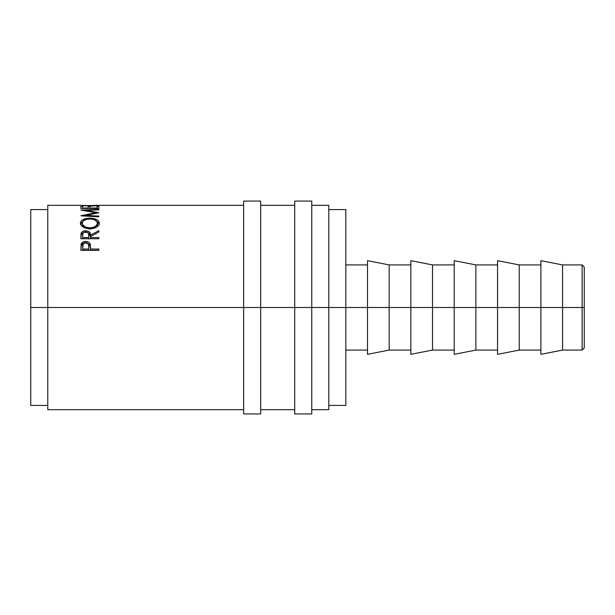 <?xml version="1.0" encoding="UTF-8"?>
<svg xmlns="http://www.w3.org/2000/svg" width="615" height="615" viewBox="0 0 615 615"><rect width="100%" height="100%" fill="white"/><g stroke="black" fill="none" stroke-linecap="round" stroke-linejoin="round"><path stroke-width="0.92" d="M582.121 307.5L584.25 307.5L584.25 267.048L584.25 307.5L582.121 307.5L582.121 264.927L582.121 307.5L562.571 307.5L582.121 307.5L582.121 350.073L582.121 307.5M243.632 413.941L243.632 201.059L243.632 307.5L260.668 307.5L260.668 201.059L260.668 307.5L311.759 307.5L311.759 201.059L311.759 307.5L562.571 307.5L562.571 264.927L562.571 307.5L519.221 307.5L519.221 264.927L519.221 307.5L475.872 307.5L475.872 264.927L475.872 307.5L432.522 307.5L432.522 264.927L432.522 307.5L389.172 307.5L389.172 264.927L389.172 307.5L345.822 307.5L345.822 209.577L345.822 307.5L328.787 307.5L328.787 205.318L328.787 307.5L47.778 307.5L243.632 307.5L243.632 413.941L260.668 413.941L260.668 307.5L260.668 413.941M294.723 413.941L294.723 201.059L294.723 413.941L311.759 413.941L311.759 307.5L311.759 413.941M540.9 354.332L540.9 260.668L540.9 354.332L562.571 350.073L562.571 307.5L562.571 350.073L582.121 350.073L584.25 347.952L584.25 307.5L584.25 347.952M497.55 354.332L497.55 260.668L497.55 354.332L519.221 350.073L519.221 307.5L519.221 350.073L540.9 350.073M454.201 354.332L454.201 260.668L454.201 354.332L475.872 350.073L475.872 307.5L475.872 350.073L497.55 350.073M410.843 354.332L410.843 260.668L410.843 354.332L432.522 350.073L432.522 307.5L432.522 350.073L454.201 350.073M367.493 354.332L367.493 260.668L367.493 354.332L389.172 350.073L389.172 307.5L389.172 350.073L410.843 350.073M47.778 409.682L47.778 205.318L47.778 307.5L30.75 307.5L30.75 209.577L30.75 307.5L47.778 307.5L47.778 409.682L243.632 409.682M87.03 243.01L90.259 245.623L90.259 244.301L90.551 249.029L98.877 249.029L98.877 250.359L80.849 250.359L81.365 243.617L82.779 242.21L85.685 241.518L88.645 242.233L89.675 243.156L90.367 244.762L90.551 249.029L98.877 249.029L98.877 250.359L90.551 250.244L98.877 250.244M98.877 238.735L80.849 238.735L81.095 233.246L82.718 231.455L84.878 230.833L87.883 231.125L90.074 232.824L90.551 235.168L98.877 230.648L98.877 231.986L90.551 236.598L90.551 237.551L98.877 237.551L98.877 238.735L98.877 237.551L90.551 237.551L90.551 238.735L90.551 236.598L98.877 231.986L98.877 230.648L90.551 235.168C90.789 232.578 89.16 231.117 85.669 230.802C83.263 230.856 81.741 231.671 81.095 233.246L80.849 238.735L98.877 238.735M80.427 223.745L81.042 221.185L83.087 219.555L88.914 218.187L93.48 218.502L96.555 219.532L98.646 221.131L99.338 223.13L98.677 225.228L96.632 227.096L90.874 228.826L84.655 227.881L81.111 225.313L80.427 223.745M98.877 209.384L80.849 210.076L95.64 212.659L80.849 215.78L98.877 216.857L98.877 216.119L85.877 215.358L85.877 216.08L85.877 215.358L98.877 212.729L85.9 210.376L98.877 212.729L85.877 215.358L98.877 216.119L98.877 216.857L80.849 215.78L95.64 212.659L80.849 210.076L98.877 209.384L98.877 209.853L85.9 210.376L85.9 210.953L85.9 210.376L98.877 209.853L98.877 209.384L98.877 209.853M98.877 208.416L80.849 208.416L80.849 206.425L82.694 206.425L82.694 208.031L88.245 208.031L88.245 206.425L90.09 206.425L90.09 208.031L97.024 208.031L97.024 206.425L98.877 206.425L98.877 208.416L98.877 206.425L97.024 206.425L97.024 208.031L90.09 208.416L90.09 206.425L88.245 206.425L88.245 208.031L82.694 208.416L82.694 206.425L80.849 206.425L80.849 208.416L98.877 208.416M97.193 205.364L99.338 205.364L97.593 205.71L90.628 206.11L82.51 205.364M80.603 205.318L81.311 205.325M98.4 205.325L99.115 205.318M82.41 205.325L89.882 205.925L96.724 205.318M328.787 409.682L328.787 307.5L328.787 409.682L311.759 409.682M30.75 405.423L30.75 307.5L30.75 405.423L47.778 405.423M345.822 405.423L345.822 307.5L345.822 405.423L328.787 405.423M82.233 205.71L97.485 205.364L89.882 205.925L82.233 205.71M82.241 205.356L89.759 206.11L97.485 205.356M95.64 212.659L95.64 213.344L95.64 212.659M98.877 216.119L98.877 216.857M89.852 218.171L89.852 218.971L89.852 218.171C84.001 218.34 80.849 220.024 80.388 223.214C80.965 226.589 84.147 228.465 89.944 228.849C95.725 228.411 98.854 226.505 99.338 223.13C98.784 219.986 95.625 218.333 89.852 218.171M97.001 221.592L99.223 224.029M80.504 224.075L82.771 221.554M83.087 221.385L81.042 222.984L80.427 224.452M99.292 224.375L98.654 222.93L96.57 221.369M83.517 227.396L82.379 225.774L82.233 223.168C82.602 220.562 85.147 219.163 89.852 218.971C94.587 219.148 97.139 220.547 97.485 223.168C97.124 225.913 94.602 227.465 89.936 227.827L89.936 229.487L89.936 227.827C85.224 227.489 82.656 225.936 82.233 223.168L82.233 224.929L83.409 227.289M96.955 226.597L97.485 224.929L96.955 226.597M97.485 224.929L97.485 223.168L97.485 224.929M80.849 237.598L81.095 233.246L81.095 234.799L83.286 232.785L81.211 234.5L80.849 238.735M85.669 232.401L85.669 230.802L85.669 232.401M88.114 232.801L90.551 236.675L90.074 234.384L87.883 232.716M88.729 235.176L88.26 232.977L85.662 231.878L83.133 232.97L82.694 235.122C82.349 233.308 83.34 232.224 85.662 231.878C88.045 232.247 89.067 233.346 88.729 235.184L88.729 236.675M88.729 235.184L88.706 239.004L88.706 237.551L82.694 237.551L82.694 238.735L82.694 237.551L88.706 237.551L88.729 235.184M82.694 235.122L82.694 237.551L82.694 235.122M86.715 242.956L89.79 244.647L90.551 249.213L90.259 244.301C89.613 242.479 88.091 241.557 85.685 241.518L85.685 242.894L85.685 241.518C83.34 241.534 81.826 242.425 81.118 244.193L80.849 250.359L98.877 250.359M84.908 242.933L82.779 243.571L81.118 245.508L84.393 243.002M90.551 249.029L90.551 250.244L90.551 249.029M88.706 250.244L82.694 250.244L88.706 250.244L88.745 247.737L88.706 250.244M85.693 242.764C88.06 243.14 89.083 244.37 88.745 246.469L88.706 249.029L82.694 249.029L82.694 250.244L82.694 249.029L88.706 249.029L88.745 246.469L88.268 243.986L85.693 242.764L83.156 243.94L82.694 249.029L82.694 246.354C82.379 244.316 83.379 243.125 85.693 242.764M89.175 227.804L92.88 227.465L95.333 226.389L97.362 224.029L96.947 221.515L94.18 219.632L90.613 218.986L86.876 219.263L83.486 220.793L82.272 222.738L82.817 224.882L85.616 227.02L89.175 227.804M540.9 260.668L562.571 264.927L582.121 264.927L584.25 267.048M243.632 201.059L260.668 201.059M294.723 201.059L311.759 201.059M497.55 260.668L519.221 264.927L540.9 264.927M454.201 260.668L475.872 264.927L497.55 264.927M410.843 260.668L432.522 264.927L454.201 264.927M367.493 260.668L389.172 264.927L410.843 264.927M345.822 264.927L367.493 264.927M328.787 209.577L345.822 209.577M30.75 209.577L47.778 209.577M311.759 205.318L328.787 205.318M260.668 205.318L294.723 205.318M47.778 205.318L80.803 205.318M243.632 205.318L98.915 205.318M260.668 409.682L294.723 409.682M345.822 350.073L367.493 350.073M88.745 246.454L88.745 247.73"/></g></svg>
